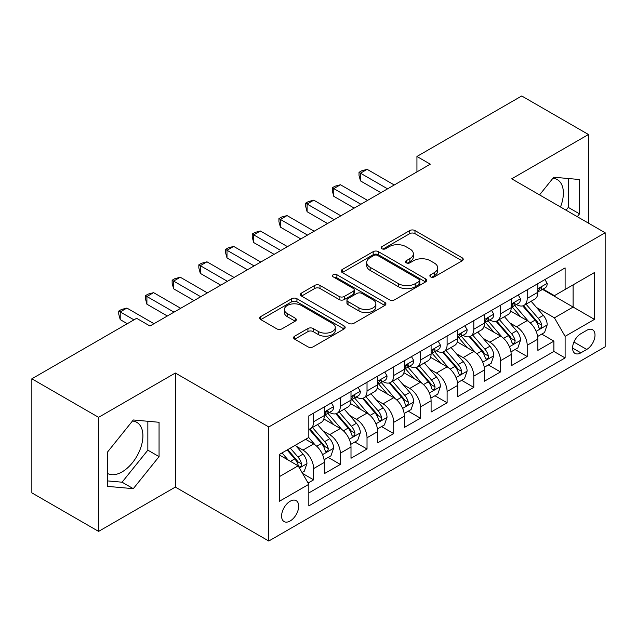 <?xml version="1.0" encoding="UTF-8"?>
<svg xmlns="http://www.w3.org/2000/svg" width="637" height="637" viewBox="0 0 637 637"><rect width="100%" height="100%" fill="white"/><g stroke="black" fill="none" stroke-linecap="round" stroke-linejoin="round"><path stroke-width="0.96" d="M430.636 276.888A2.596 1.497 0 0 0 434.299 276.888L462.144 260.82A3.703 2.142 0 0 0 463.226 259.307A3.703 2.142 0 0 0 462.144 257.794L414.974 230.562A3.703 2.142 0 0 0 409.734 230.562L381.889 246.63A2.596 1.497 0 0 0 381.133 247.689A2.596 1.497 0 0 0 381.889 248.748A2.596 1.497 0 0 0 385.56 248.748L389.167 246.67A11.856 6.848 0 0 1 405.936 246.67L409.862 248.94A11.856 6.848 0 0 1 413.341 253.781A11.856 6.848 0 0 1 409.862 258.622L406.263 260.7A2.596 1.497 0 0 0 405.506 261.759A2.596 1.497 0 0 0 406.263 262.818A2.596 1.497 0 0 0 409.933 262.818L413.532 260.74A11.856 6.848 0 0 1 430.301 260.74L434.235 263.009A11.856 6.848 0 0 1 437.707 267.851A11.856 6.848 0 0 1 434.235 272.692L430.636 274.77A2.596 1.497 0 0 0 429.871 275.829A2.596 1.497 0 0 0 430.636 276.888L430.636 274.77M107.534 473.45A29.445 17 120 0 0 122.081 471.898A29.445 17 120 0 0 141.318 445.948A29.445 17 120 0 0 136.804 422.347A29.445 17 120 0 0 132.464 421.017M290.138 520.986A12.079 6.975 120 0 0 298.028 510.341A12.079 6.975 120 0 0 296.173 500.658A12.079 6.975 120 0 0 290.138 501.255A12.079 6.975 120 0 0 282.247 511.901A12.079 6.975 120 0 0 284.094 521.584A12.079 6.975 120 0 0 290.138 520.986M552.924 178.264A29.445 17 -60 0 1 557.271 179.594A29.445 17 -60 0 1 560.48 206.977M294.7 336.161A3.703 2.142 0 0 0 293.609 337.674A3.703 2.142 0 0 0 294.7 339.187L307.934 346.823A3.703 2.142 0 0 0 313.173 346.823L344.091 328.971A3.703 2.142 0 0 0 345.182 327.458A3.703 2.142 0 0 0 344.091 325.945L296.93 298.713A3.703 2.142 0 0 0 291.682 298.713L260.764 316.565A3.703 2.142 0 0 0 259.681 318.078A3.703 2.142 0 0 0 260.764 319.591L276.753 328.819A3.703 2.142 0 0 0 281.992 328.819L295.226 321.183A3.703 2.142 0 0 0 296.309 319.67A3.703 2.142 0 0 0 295.226 318.158L287.295 313.579A9.913 5.725 0 0 1 284.389 309.534A9.913 5.725 0 0 1 290.512 304.247A9.913 5.725 0 0 1 301.317 305.481L332.371 323.413A9.913 5.725 0 0 1 335.269 327.458A9.913 5.725 0 0 1 329.154 332.745A9.913 5.725 0 0 1 318.349 331.503L313.173 328.517A3.703 2.142 0 0 0 307.934 328.517L294.7 336.161L294.7 339.187M175.342 373.019L98.592 417.331L31.85 378.8L31.85 492.863L98.592 531.393L175.342 487.082L268.782 541.028L268.782 426.965L175.342 373.019L175.342 487.082M588.469 223.133L588.469 134.511L511.71 178.822L605.15 232.768L268.782 426.965M588.469 134.511L521.727 95.972L416.94 156.471L416.94 171.886M31.85 378.8L136.629 318.309L149.982 326.017L430.293 164.179L416.94 156.471M389.43 299.772A3.703 2.142 0 0 0 394.669 299.772L425.588 281.92A3.703 2.142 0 0 0 426.671 280.407A3.703 2.142 0 0 0 425.588 278.895L378.418 251.663A3.703 2.142 0 0 0 373.178 251.663L342.26 269.515A3.703 2.142 0 0 0 341.177 271.028A3.703 2.142 0 0 0 342.26 272.54L389.43 299.772M334.258 277.453A2.596 1.497 0 0 1 336.885 277.82L336.885 274.738L384.844 302.424A3.703 2.142 0 0 1 385.926 303.937A3.703 2.142 0 0 1 384.844 305.449L353.917 323.301A3.703 2.142 0 0 1 348.678 323.301L301.508 296.07L301.508 293.044A3.703 2.142 0 0 0 300.425 294.557A3.703 2.142 0 0 0 301.508 296.07M301.508 293.044L314.742 285.4A3.703 2.142 0 0 1 319.989 285.4L339.115 296.444A3.703 2.142 0 0 0 344.354 296.444L353.137 291.38A3.703 2.142 0 0 0 354.22 289.867A3.703 2.142 0 0 0 353.137 288.354L333.215 276.856A2.596 1.497 0 0 1 332.458 275.797A2.596 1.497 0 0 1 334.059 274.412A2.596 1.497 0 0 1 336.885 274.738M308.085 483.029L313.627 479.836L302.551 473.442M296.245 446.219L302.949 450.088A15.105 8.719 60 0 1 313.627 468.585L324.305 462.414L324.305 473.673L340.325 464.421L328.174 457.406M322.943 430.803L329.647 434.673A15.105 8.719 60 0 1 340.325 453.17L351.003 447.007L351.003 458.258L367.023 449.005L354.873 441.998M349.641 415.396L356.346 419.265A15.105 8.719 60 0 1 367.023 437.754L377.701 431.591L377.701 442.842L393.714 433.598L381.571 426.583M376.332 399.98L383.036 403.85A15.105 8.719 60 0 1 393.714 422.347L404.391 416.176L404.391 427.435L420.412 418.183L408.269 411.168M403.03 384.565L409.734 388.435A15.105 8.719 60 0 1 420.412 406.932L431.09 400.769L431.09 412.02L447.11 402.767L434.96 395.76M429.728 369.157L436.433 373.027A15.105 8.719 60 0 1 447.11 391.516L457.788 385.353L457.788 396.604L473.809 387.36L461.658 380.345M456.426 353.742L463.123 357.612A15.105 8.719 60 0 1 473.809 376.109L484.486 369.938L484.486 381.189L500.499 371.944L488.356 364.929M483.117 338.327L489.821 342.196A15.105 8.719 60 0 1 500.499 360.693L511.177 354.53L511.177 365.781L527.197 356.529L527.197 345.278A15.105 8.719 -120 0 0 516.519 326.781L509.815 322.911M515.054 349.522L527.197 356.529M324.305 462.414A15.105 8.719 -120 0 0 313.627 443.925L305.617 439.299M351.003 447.007A15.105 8.719 -120 0 0 340.325 428.51L323.811 418.979M377.701 431.591A15.105 8.719 -120 0 0 367.023 413.094L350.509 403.563M404.391 416.176A15.105 8.719 -120 0 0 393.714 397.687L377.208 388.156M431.09 400.769A15.105 8.719 -120 0 0 420.412 382.272L403.906 372.741M457.788 385.353A15.105 8.719 -120 0 0 447.11 366.856L430.596 357.325M484.486 369.938A15.105 8.719 -120 0 0 473.809 351.449L457.294 341.91M511.177 354.53A15.105 8.719 -120 0 0 500.499 336.033L483.993 326.502M586.733 330.332L580.856 333.724A11.705 6.76 120 0 0 573.212 344.036A11.705 6.76 120 0 0 575.004 353.416A11.705 6.76 120 0 0 580.856 352.834L586.733 349.442A11.705 6.76 120 0 0 594.377 339.131A11.705 6.76 120 0 0 592.585 329.751A11.705 6.76 120 0 0 586.733 330.332M268.782 541.028L605.15 346.823L605.15 232.768M279.46 476.595L298.148 465.806L308.826 484.303L308.826 505.882L565.107 357.922L565.107 336.344L554.429 317.847L536.513 307.504M308.826 484.303L279.46 501.255L279.46 454.404L308.826 437.452L308.826 415.873L565.107 267.906L565.107 289.485L594.472 272.532L594.472 319.384L565.107 336.344M329.504 412.402L329.647 412.481A15.105 8.719 60 0 0 337.196 413.23L347.874 407.059A15.105 8.719 -120 0 0 351.003 400.147L351.003 391.516M356.202 396.986L356.346 397.066A15.105 8.719 60 0 0 363.894 397.814L374.572 391.651A15.105 8.719 -120 0 0 377.701 384.74L377.701 376.109M382.901 381.571L383.036 381.651A15.105 8.719 60 0 0 390.592 382.399L401.27 376.236A15.105 8.719 -120 0 0 404.391 369.325L404.391 360.693M409.591 366.164L409.734 366.243A15.105 8.719 60 0 0 417.283 366.992L427.96 360.821A15.105 8.719 -120 0 0 431.09 353.909L431.09 345.278M436.289 350.748L436.433 350.828A15.105 8.719 60 0 0 443.981 351.576L454.659 345.413A15.105 8.719 -120 0 0 457.788 338.502L457.788 329.862M462.988 335.333L463.123 335.412A15.105 8.719 60 0 0 470.679 336.161L481.357 329.998A15.105 8.719 -120 0 0 484.486 323.086L484.486 314.455M489.686 319.925L489.821 320.005A15.105 8.719 60 0 0 497.37 320.753L508.055 314.582A15.105 8.719 -120 0 0 511.177 307.671L511.177 299.04M308.826 492.934L553.895 351.449L553.895 341.121L537.875 350.366L537.875 339.115A15.105 8.719 -120 0 0 527.197 320.618L510.691 311.087M516.376 304.51L516.519 304.59A15.105 8.719 -120 0 0 524.068 305.338A15.105 8.719 -120 0 0 527.197 298.427L527.197 289.795M524.068 305.338L534.746 299.175A15.105 8.719 -120 0 0 537.875 292.256L537.875 283.624M313.627 413.094L313.627 421.726A15.105 8.719 60 0 1 310.498 428.637A15.105 8.719 60 0 1 308.826 429.25M310.498 428.637L321.175 422.474A15.105 8.719 -120 0 0 324.305 415.563L324.305 406.932M340.325 397.679L340.325 406.318A15.105 8.719 60 0 1 337.196 413.23M367.023 382.272L367.023 390.903A15.105 8.719 60 0 1 363.894 397.814M393.714 366.856L393.714 375.488A15.105 8.719 60 0 1 390.592 382.399M420.412 351.441L420.412 360.072A15.105 8.719 60 0 1 417.283 366.992M447.11 336.033L447.11 344.665A15.105 8.719 60 0 1 443.981 351.576M473.809 320.618L473.809 329.249A15.105 8.719 60 0 1 470.679 336.161M500.499 305.203L500.499 313.834A15.105 8.719 60 0 1 497.37 320.753M500.499 360.693L500.499 371.944M473.809 376.109L473.809 387.36M447.11 391.516L447.11 402.767M420.412 406.932L420.412 418.183M393.714 422.347L393.714 433.598M367.023 437.754L367.023 449.005M340.325 453.17L340.325 464.421M313.627 468.585L313.627 479.836M298.148 465.806L279.46 455.017M554.429 317.847L573.117 307.058L573.117 284.858L594.472 272.532M542.541 289.405L594.472 319.384M543.074 289.094L554.429 295.648L565.107 289.485M98.592 417.331L98.592 531.393M541.745 334.107L553.895 341.121M553.895 351.449L565.107 357.922M577.273 216.668L579.519 213.873L579.519 179.523L553.76 177.221L539.555 194.898M107.534 486.373L133.292 488.675L159.059 456.625L159.059 422.275L133.292 419.974L107.534 452.023L107.534 486.373M566.062 210.194L568.308 207.399L568.308 178.527M568.308 207.399L579.519 213.873M107.534 480.903L122.081 482.201L147.848 450.152L147.848 421.28M147.848 450.152L159.059 456.625M122.081 482.201L133.292 488.675M431.671 277.254L434.235 275.773A11.856 6.848 0 0 0 437.707 270.932L437.707 267.851M413.341 253.781L413.341 256.862A11.856 6.848 0 0 1 409.862 261.703L407.298 263.185M462.096 260.844L414.974 233.644A3.703 2.142 0 0 0 409.734 233.644L382.933 249.115M425.54 281.952L378.418 254.744A3.703 2.142 0 0 0 373.178 254.744L342.308 272.572M419.035 281.466A2.596 1.497 0 0 0 419.799 280.407A2.596 1.497 0 0 0 419.035 279.348L377.637 255.445A2.596 1.497 0 0 0 373.967 255.445L370.169 257.643A11.856 6.848 0 0 0 366.689 262.484A11.856 6.848 0 0 0 370.169 267.325L398.467 283.664A11.856 6.848 0 0 0 415.236 283.664L419.035 281.466L419.035 284.548A2.596 1.497 0 0 0 419.799 283.489L419.799 280.407M366.689 262.484L366.689 265.565A11.856 6.848 0 0 0 370.169 270.407L370.169 267.325M419.035 284.548L415.236 286.746A11.856 6.848 0 0 1 398.467 286.746L370.169 270.407M301.564 296.094L314.742 288.481L314.742 285.4M354.22 289.867L354.22 292.948A3.703 2.142 0 0 1 353.137 294.461L344.354 299.525A3.703 2.142 0 0 1 339.115 299.525L319.989 288.481A3.703 2.142 0 0 0 314.742 288.481M336.885 277.82L384.788 305.473M358.965 307.902A9.913 5.725 0 0 0 369.771 309.144A9.913 5.725 0 0 0 375.886 303.857A9.913 5.725 0 0 0 372.979 299.812L362.047 293.498A3.703 2.142 0 0 0 356.8 293.498L348.025 298.562A3.703 2.142 0 0 0 346.942 300.075A3.703 2.142 0 0 0 348.025 301.588L358.965 307.902L358.965 310.983A9.913 5.725 0 0 0 369.771 312.226A9.913 5.725 0 0 0 375.886 306.938L375.886 303.857M346.942 300.075L346.942 303.156A3.703 2.142 0 0 0 348.025 304.669L348.025 301.588M358.965 310.983L348.025 304.669M335.269 327.458L335.269 330.539A9.913 5.725 0 0 1 329.154 335.826A9.913 5.725 0 0 1 318.349 334.584L313.173 331.598A3.703 2.142 0 0 0 307.934 331.598L294.748 339.21M284.389 309.534L284.389 312.616A9.913 5.725 0 0 0 287.295 316.661L287.295 313.579M295.17 321.207L287.295 316.661M344.044 329.003L296.93 301.795A3.703 2.142 0 0 0 291.682 301.795L260.812 319.623M537.652 336.471L544.547 332.49L547.215 324.782A10.001 5.773 -120 0 0 543.321 315.387L531.123 301.261M528.678 321.597L514.744 305.457M520.748 316.9L512.658 307.528A23.975 13.839 -120 0 0 511.917 306.692M522.706 305.879L535.048 320.164A10.001 5.773 60 0 1 538.615 327.06L539.34 328.246L540.694 328.055L541.601 326.956L541.816 325.204A10.001 5.773 -120 0 0 538.249 318.317L526.051 304.191M523.431 305.649L536.688 320.992A5.096 2.946 60 0 1 537.978 322.991L541.816 325.204M544.953 279.539L547.215 283.473A10.001 5.773 60 0 1 545.145 287.9L540.072 290.83A10.001 5.773 -120 0 0 541.816 288.521L541.609 287.637L540.359 287.884L538.615 290.376A10.001 5.773 60 0 1 537.875 291.794M387.575 188.839L360.478 173.192L367.151 169.338L394.247 184.985M538.209 291.3L538.249 291.3A10.001 5.773 -120 0 0 540.072 290.83M380.902 192.692L360.478 180.9L360.478 173.192L359.013 172.348L361.681 170.804L367.151 169.338M360.478 180.9L359.013 175.43L359.013 172.348M510.954 351.887L517.857 347.898L520.525 340.19A10.001 5.773 -120 0 0 516.623 330.802L504.432 316.677M501.988 337.005L488.046 320.865M494.049 332.307L485.959 322.943A23.975 13.839 -120 0 0 485.219 322.107M496.016 321.295L508.35 335.58A10.001 5.773 60 0 1 511.917 342.467L512.642 343.654L513.995 343.462L514.903 342.364L515.118 340.62A10.001 5.773 -120 0 0 511.551 333.724L499.36 319.607M496.741 321.064L509.998 336.408A5.096 2.946 60 0 1 511.28 338.398L515.118 340.62M484.255 367.294L491.159 363.313L493.826 355.605A10.001 5.773 -120 0 0 489.933 346.209L477.734 332.092M475.29 352.42L461.347 336.28M467.359 347.722L459.261 338.351A23.975 13.839 -120 0 0 458.521 337.522M469.318 336.702L481.652 350.987A10.001 5.773 60 0 1 485.219 357.883L485.951 359.069L487.297 358.878L488.205 357.779L488.428 356.035A10.001 5.773 -120 0 0 484.861 349.14L472.662 335.022M470.042 336.471L483.3 351.823A5.096 2.946 60 0 1 484.582 353.814L488.428 356.035M457.565 382.71L464.461 378.728L467.128 371.021A10.001 5.773 -120 0 0 463.234 361.625L451.036 347.499M448.591 367.836L434.649 351.696M440.661 363.138L432.571 353.766A23.975 13.839 -120 0 0 431.822 352.93M442.619 352.118L454.961 366.402A10.001 5.773 60 0 1 458.529 373.298L459.253 374.484L460.607 374.293L461.507 373.194L461.729 371.443A10.001 5.773 -120 0 0 458.162 364.555L445.964 350.43M443.344 351.887L456.602 367.231A5.096 2.946 60 0 1 457.884 369.229L461.729 371.443M430.867 398.125L437.762 394.136L440.43 386.428A10.001 5.773 -120 0 0 436.536 377.04L424.338 362.915M421.893 383.251L407.959 367.103M413.962 378.545L405.873 369.181A23.975 13.839 -120 0 0 405.132 368.345M415.921 367.533L428.263 381.818A10.001 5.773 60 0 1 431.83 388.705L432.555 389.892L433.908 389.701L434.816 388.602L435.031 386.858A10.001 5.773 -120 0 0 431.464 379.963L419.265 365.845M416.654 367.302L429.903 382.646A5.096 2.946 60 0 1 431.193 384.644L435.031 386.858M518.255 294.955L520.525 298.888A10.001 5.773 60 0 1 518.454 303.316L513.382 306.238A10.001 5.773 -120 0 0 515.118 303.937L514.911 303.053L513.661 303.3L511.917 305.784A10.001 5.773 60 0 1 511.177 307.209M360.876 204.254L333.78 188.608L340.461 184.754L367.557 200.4M511.511 306.708L511.551 306.708A10.001 5.773 -120 0 0 513.382 306.238M354.204 208.108L333.78 196.315L333.78 188.608L332.315 187.756L334.982 186.219L340.461 184.754M333.78 196.315L332.315 190.845L332.315 187.756M491.557 310.37L493.826 314.296A10.001 5.773 60 0 1 491.756 318.723L486.684 321.653A10.001 5.773 -120 0 0 488.428 319.352L488.213 318.46L486.963 318.707L485.219 321.199A10.001 5.773 60 0 1 484.486 322.625M334.186 219.661L307.09 204.023L313.762 200.169L340.859 215.808M484.821 322.123L484.861 322.123A10.001 5.773 -120 0 0 486.684 321.653M327.514 223.515L307.09 211.723L307.09 204.023L305.617 203.171L308.292 201.634L313.762 200.169M307.09 211.723L305.617 206.253L305.617 203.171M464.859 325.786L467.128 329.711A10.001 5.773 60 0 1 465.058 334.138L459.986 337.069A10.001 5.773 -120 0 0 461.729 334.759L461.514 333.876L460.264 334.122L458.529 336.615A10.001 5.773 60 0 1 457.788 338.032M307.488 235.077L280.391 219.431L287.064 215.577L314.16 231.223M458.122 337.538L458.162 337.538A10.001 5.773 -120 0 0 459.986 337.069M300.815 238.931L280.391 227.138L280.391 219.431L278.926 218.587L281.594 217.042L287.064 215.577M280.391 227.138L278.926 221.668L278.926 218.587M438.168 341.193L440.43 345.127A10.001 5.773 60 0 1 438.36 349.554L433.287 352.476A10.001 5.773 -120 0 0 435.031 350.175L434.824 349.291L433.574 349.538L431.83 352.022A10.001 5.773 60 0 1 431.09 353.447M280.79 250.492L253.693 234.846L260.366 230.992L287.462 246.638M431.424 352.946L431.464 352.946A10.001 5.773 -120 0 0 433.287 352.476M274.117 254.346L253.693 242.554L253.693 234.846L252.228 234.002L254.896 232.457L260.366 230.992M253.693 242.554L252.228 237.083L252.228 234.002M404.169 413.532L411.072 409.551L413.739 401.843A10.001 5.773 -120 0 0 409.838 392.448L397.647 378.33M395.203 398.658L381.26 382.518M387.264 393.961L379.174 384.589A23.975 13.839 -120 0 0 378.434 383.761M389.231 382.948L401.565 397.225A10.001 5.773 60 0 1 405.132 404.121L405.857 405.307L407.21 405.116L408.118 404.017L408.333 402.273A10.001 5.773 -120 0 0 404.766 395.378L392.575 381.26M389.955 382.71L403.213 398.061A5.096 2.946 60 0 1 404.495 400.052L408.333 402.273M411.47 356.609L413.739 360.534A10.001 5.773 60 0 1 411.669 364.961L406.597 367.891A10.001 5.773 -120 0 0 408.333 365.59L408.126 364.698L406.876 364.953L405.132 367.438A10.001 5.773 60 0 1 404.391 368.863M254.091 265.9L226.995 250.261L233.675 246.408L260.772 262.046M404.726 368.361L404.766 368.361A10.001 5.773 -120 0 0 406.597 367.891M247.419 269.754L226.995 257.969L226.995 250.261L225.53 249.409L228.197 247.873L233.675 246.408M226.995 257.969L225.53 252.491L225.53 249.409M377.47 428.948L384.374 424.967L387.041 417.259A10.001 5.773 -120 0 0 383.148 407.863L370.949 393.746M368.505 414.074L354.562 397.934M360.574 409.376L352.476 400.004A23.975 13.839 -120 0 0 351.735 399.168M362.533 398.356L374.867 412.641A10.001 5.773 60 0 1 378.434 419.536L379.166 420.723L380.52 420.531L381.42 419.433L381.643 417.681A10.001 5.773 -120 0 0 378.075 410.793L365.877 396.668M363.257 398.125L376.515 413.477A5.096 2.946 60 0 1 377.797 415.467L381.643 417.681M384.772 372.024L387.041 375.949A10.001 5.773 60 0 1 384.971 380.377L379.899 383.307A10.001 5.773 -120 0 0 381.643 380.998L381.428 380.114L380.178 380.361L378.434 382.853A10.001 5.773 60 0 1 377.701 384.278M227.401 281.315L200.305 265.669L206.977 261.815L234.074 277.461M378.036 383.777L378.075 383.777A10.001 5.773 -120 0 0 379.899 383.307M220.728 285.169L200.305 273.377L200.305 265.669L198.832 264.825L201.507 263.28L206.977 261.815M200.305 273.377L198.832 267.906L198.832 264.825M350.78 444.363L357.675 440.374L360.343 432.674A10.001 5.773 -120 0 0 356.449 423.279L344.251 409.153M341.806 429.489L327.864 413.349M333.876 424.783L325.786 415.42A23.975 13.839 -120 0 0 325.037 414.583M335.834 413.771L348.176 428.056A10.001 5.773 60 0 1 351.743 434.944L352.468 436.13L353.822 435.939L354.721 434.84L354.944 433.096A10.001 5.773 -120 0 0 351.377 426.209L339.179 412.083M336.559 413.54L349.817 428.884A5.096 2.946 60 0 1 351.106 430.883L354.944 433.096M358.074 387.431L360.343 391.365A10.001 5.773 60 0 1 358.273 395.792L353.201 398.722A10.001 5.773 -120 0 0 354.944 396.413L354.729 395.529L353.479 395.776L351.743 398.26A10.001 5.773 60 0 1 351.003 399.686M200.703 296.731L173.606 281.084L180.279 277.23L207.375 292.877M351.337 399.184L351.377 399.184A10.001 5.773 -120 0 0 353.201 398.722M194.03 300.584L173.606 288.792L173.606 281.084L172.141 280.24L174.809 278.695L180.279 277.23M173.606 288.792L172.141 283.322L172.141 280.24M324.082 459.771L330.977 455.789L333.653 448.082A10.001 5.773 -120 0 0 329.751 438.686L317.552 424.568M315.108 444.897L308.722 437.508M307.177 440.199L306.142 438.997M309.136 429.187L321.478 443.471A10.001 5.773 60 0 1 325.045 450.359L325.77 451.545L327.123 451.354L328.031 450.255L328.246 448.512A10.001 5.773 -120 0 0 324.679 441.616L312.48 427.499M309.869 428.948L323.118 444.3A5.096 2.946 60 0 1 324.408 446.29L328.246 448.512M331.383 402.847L333.653 406.78A10.001 5.773 60 0 1 331.574 411.199L326.502 414.13A10.001 5.773 -120 0 0 328.246 411.828L328.039 410.937L326.789 411.191L325.045 413.676A10.001 5.773 60 0 1 324.305 415.101M174.005 312.138L146.908 296.5L153.581 292.646L180.677 308.292M324.639 414.599L324.679 414.599A10.001 5.773 -120 0 0 326.502 414.13M167.332 315.992L146.908 304.207L146.908 296.5L145.443 295.648L148.11 294.111L153.581 292.646M146.908 304.207L145.443 298.729L145.443 295.648M302.018 472.511L304.287 471.205L306.954 463.497A10.001 5.773 -120 0 0 303.061 454.101L295.377 445.207M288.211 460.073L282.032 452.915M280.479 455.614L279.46 454.428M287.104 449.993L294.78 458.879A10.001 5.773 60 0 1 298.347 465.774L299.079 466.961L300.425 466.77L301.333 465.671L301.548 463.919A10.001 5.773 -120 0 0 297.981 457.032L290.305 448.137M287.717 449.634L296.428 459.715A5.096 2.946 60 0 1 297.71 461.706L301.548 463.919M133.961 319.846L120.218 311.907L126.89 308.061L153.987 323.7M127.289 323.7L120.218 319.615L120.218 311.907L118.745 311.063L121.412 309.518L126.89 308.061M120.218 319.615L118.745 314.145L118.745 311.063M302.949 450.088L313.627 443.925M329.647 434.673L340.325 428.51M356.346 419.265L367.023 413.094M383.036 403.85L393.714 397.687M409.734 388.435L420.412 382.272M436.433 373.027L447.11 366.856M463.123 357.612L473.809 351.449M489.821 342.196L500.499 336.033M516.519 326.781L527.197 320.618M527.197 298.427L537.875 292.256M313.627 421.726L324.305 415.563M340.325 406.318L351.003 400.147M367.023 390.903L377.701 384.74M393.714 375.488L404.391 369.325M420.412 360.072L431.09 353.909M447.11 344.665L457.788 338.502M473.809 329.249L484.486 323.086M500.499 313.834L511.177 307.671M527.197 345.278L537.875 339.115M573.929 342.053L586.733 349.442M572.583 348.057L580.856 352.834M434.235 275.773L434.235 272.692M406.263 262.818L406.263 260.7M409.862 261.703L409.862 258.622M381.889 248.748L381.889 246.63M409.734 233.644L409.734 230.562M414.974 233.644L414.974 230.562M462.144 260.82L462.144 257.794M342.26 272.54L342.26 269.515M373.178 254.744L373.178 251.663M378.418 254.744L378.418 251.663M425.588 281.92L425.588 278.895M398.467 286.746L398.467 283.664M415.236 286.746L415.236 283.664M319.989 288.481L319.989 285.4M339.115 299.525L339.115 296.444M344.354 299.525L344.354 296.444M353.137 294.461L353.137 291.38M384.844 305.449L384.844 302.424M307.934 331.598L307.934 328.517M313.173 331.598L313.173 328.517M318.349 334.584L318.349 331.503M295.226 321.183L295.226 318.158M260.764 319.591L260.764 316.565M291.682 301.795L291.682 298.713M296.93 301.795L296.93 298.713M344.091 328.971L344.091 325.945M536.123 331.344L547.151 324.974M538.249 318.317L543.321 315.387M530.279 322.919L535.048 320.164M547.151 283.361L537.875 288.712M540.526 287.781L541.816 288.521M509.433 346.751L520.453 340.389M511.551 333.724L516.623 330.802M503.58 338.335L508.35 335.58M482.735 362.166L493.763 355.796M484.861 349.14L489.933 346.209M476.882 353.742L481.652 350.987M456.036 377.582L467.064 371.212M458.162 364.555L463.234 361.625M450.184 369.157L454.961 366.402M429.338 392.989L440.366 386.627M431.464 379.963L436.536 377.04M423.494 384.573L428.263 381.818M520.453 298.769L511.177 304.128M513.828 303.188L515.118 303.937M493.763 314.184L484.486 319.543M487.13 318.604L488.428 319.352M467.064 329.6L457.788 334.951M460.44 334.019L461.729 334.759M440.366 345.007L431.09 350.366M433.741 349.426L435.031 350.175M402.648 408.405L413.676 402.035M404.766 395.378L409.838 392.448M396.795 399.98L401.565 397.225M413.676 360.423L404.391 365.781M407.043 364.842L408.333 365.59M375.949 423.82L386.978 417.45M378.075 410.793L383.148 407.863M370.097 415.396L374.867 412.641M386.978 375.838L377.701 381.189M380.345 380.257L381.643 380.998M349.251 439.227L360.279 432.865M351.377 426.209L356.449 423.279M343.399 430.811L348.176 428.056M360.279 391.245L351.003 396.604M353.654 395.665L354.944 396.413M322.553 454.643L333.581 448.273M324.679 441.616L329.751 438.686M316.708 446.219L321.478 443.471M333.581 406.661L324.305 412.02M326.956 411.08L328.246 411.828M299.414 468.004L306.891 463.688M297.981 457.032L303.061 454.101M290.464 461.371L294.78 458.879"/></g></svg>
